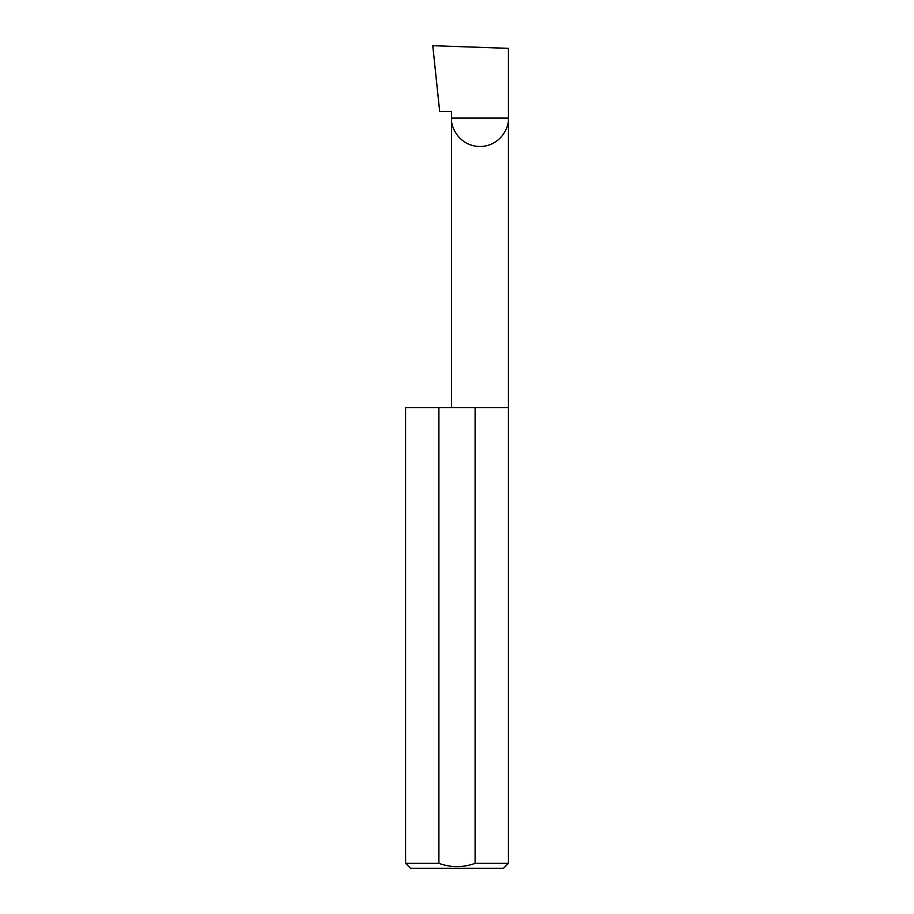 <?xml version="1.0" encoding="UTF-8"?>
<svg xmlns="http://www.w3.org/2000/svg" width="914" height="914" viewBox="0 0 914 914"><rect width="100%" height="100%" fill="white"/><g stroke="black" fill="none" stroke-linecap="round" stroke-linejoin="round"><path stroke-width="1.37" d="M451.516 407.644L451.516 118.089L508.413 118.089L508.413 48.339L432.768 45.7L439.68 111.508L451.516 111.508L451.516 118.089C450.374 126.406 458.908 146.149 479.964 146.537C501.021 146.149 509.555 126.406 508.413 118.089L508.413 863.364L503.477 868.3L410.523 868.3L405.588 863.364L438.903 863.364C450.956 867.706 463.021 867.706 475.097 863.364L508.413 863.364M475.097 863.364L475.097 407.644L508.413 407.644M405.588 863.364L405.588 407.644L438.903 407.644L438.903 863.364M475.097 407.644L438.903 407.644"/></g></svg>
